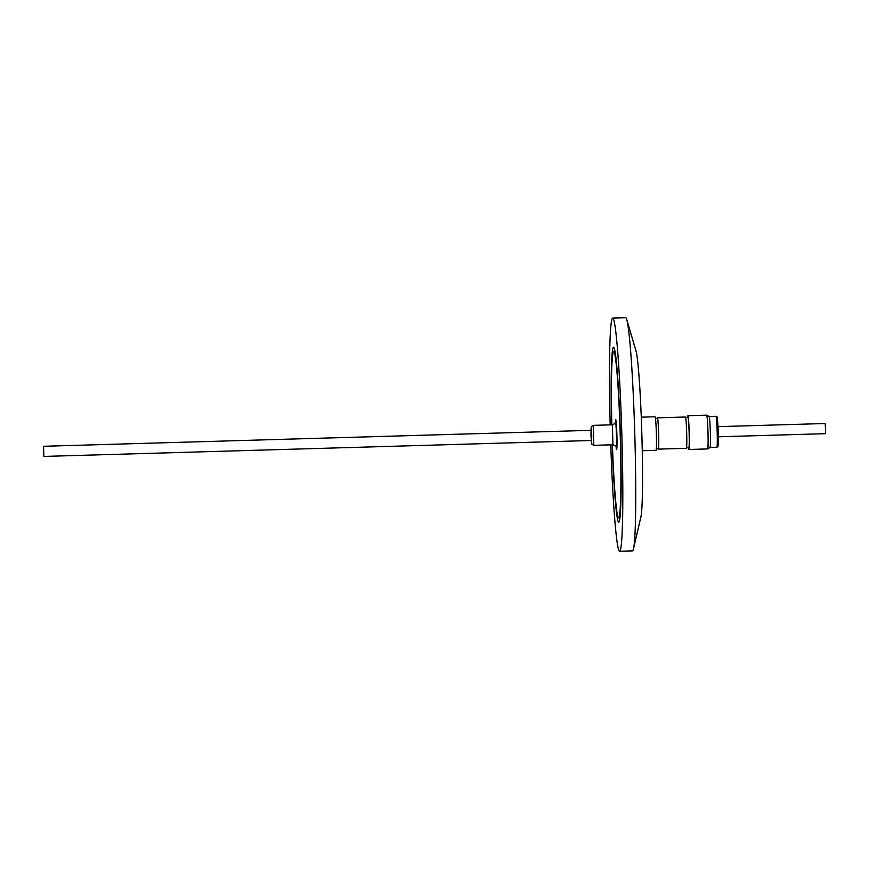 <?xml version="1.0" encoding="UTF-8"?>
<svg xmlns="http://www.w3.org/2000/svg" width="869" height="869" viewBox="0 0 869 869"><rect width="100%" height="100%" fill="white"/><g stroke="black" fill="none" stroke-linecap="round" stroke-linejoin="round"><path stroke-width="1.3" d="M615.295 422.562L615.306 422.486A12.687 0.619 88.3 0 1 615.458 422.019A12.687 0.619 88.3 0 1 616.458 434.989A12.687 0.619 88.3 0 1 616.197 447.383A12.687 0.619 88.3 0 1 616.186 447.372A12.687 0.619 88.3 0 1 616.023 446.905M610.19 424.865A116.62 5.692 88.3 0 1 612.764 318.119L625.691 317.739A116.62 5.692 88.3 0 1 625.832 317.772A116.62 5.692 88.3 0 1 626.788 319.673L636.054 351.109A84.38 4.117 88.3 0 1 641.898 435.999A84.38 4.117 88.3 0 1 640.887 516.968L633.468 548.893A116.62 5.692 88.3 0 1 632.491 550.881L619.554 551.261A116.62 5.692 88.3 0 1 619.412 551.228A116.62 5.692 88.3 0 1 610.777 444.841M626.788 319.673A116.62 5.692 88.3 0 1 634.87 436.998A116.62 5.692 88.3 0 1 633.468 548.893M642.245 450.729L656.041 450.327A16.793 0.815 -91.7 0 0 656.041 450.327A16.793 0.815 -91.7 0 0 656.377 433.718A16.793 0.815 -91.7 0 0 655.074 416.762A16.793 0.815 -91.7 0 0 655.063 416.762A16.793 0.815 -91.7 0 0 655.041 416.762L641.268 417.163M612.764 318.119A116.62 5.692 88.3 0 1 612.895 318.152A116.62 5.692 88.3 0 1 621.889 435.945A116.62 5.692 88.3 0 1 619.554 551.261M656.345 448.643L658.311 448.589A15.121 0.739 -91.7 0 0 658.311 448.589A15.121 0.739 -91.7 0 0 658.615 433.642A15.121 0.739 -91.7 0 0 657.453 418.369A15.121 0.739 -91.7 0 0 657.431 418.358A15.121 0.739 -91.7 0 0 657.42 418.369M611.613 424.832A87.573 4.28 88.3 0 1 613.601 347.155A87.573 4.28 88.3 0 1 613.71 347.176A87.573 4.28 88.3 0 1 620.455 435.63A87.573 4.28 88.3 0 1 618.706 522.226A87.573 4.28 88.3 0 1 618.598 522.204A87.573 4.28 88.3 0 1 612.2 444.798M658.115 448.589A15.653 0.76 -91.7 0 0 658.311 449.121A15.653 0.76 -91.7 0 0 658.333 449.121L686.358 448.306A15.653 0.76 -91.7 0 0 686.358 448.306A15.653 0.76 -91.7 0 0 686.673 432.827A15.653 0.76 -91.7 0 0 685.467 417.011A15.653 0.76 -91.7 0 0 685.445 417.011A15.653 0.76 -91.7 0 0 685.435 417.011L657.42 417.826A15.653 0.76 -91.7 0 0 657.236 418.369M658.333 449.121A15.653 0.76 -91.7 0 0 658.648 433.642A15.653 0.76 -91.7 0 0 657.442 417.826A15.653 0.76 -91.7 0 0 657.42 417.826M611.83 424.822A83.142 4.063 88.3 0 1 613.731 351.576A83.142 4.063 88.3 0 1 613.829 351.597A83.142 4.063 88.3 0 1 620.238 435.586A83.142 4.063 88.3 0 1 618.576 517.794A83.142 4.063 88.3 0 1 618.478 517.772A83.142 4.063 88.3 0 1 612.417 444.787M688.813 447.687A15.121 0.739 -91.7 0 0 688.824 447.698A15.121 0.739 -91.7 0 0 689.128 432.751A15.121 0.739 -91.7 0 0 687.966 417.478A15.121 0.739 -91.7 0 0 687.944 417.478A15.121 0.739 -91.7 0 0 687.922 417.478L685.663 417.544M615.393 422.095A14.958 0.728 88.3 0 1 615.719 419.738A14.958 0.728 88.3 0 1 616.892 434.848A14.958 0.728 88.3 0 1 616.588 449.642A14.958 0.728 88.3 0 1 616.577 449.631A14.958 0.728 88.3 0 1 616.132 447.307M716.871 447.253A15.501 0.76 -91.7 0 0 717.197 432.566A15.501 0.76 -91.7 0 0 716.045 416.36A15.501 0.76 -91.7 0 0 715.98 416.284A15.501 0.76 -91.7 0 0 715.969 416.284L717.044 416.957C717.414 415.762 718.402 429.655 718.315 439.301C717.935 448.871 718.337 446.21 716.871 447.253A15.501 0.76 -91.7 0 0 716.871 447.253L710.038 447.459A15.501 0.76 -91.7 0 0 710.049 447.448L707.659 448.925A16.902 0.826 -91.7 0 0 707.638 448.925A16.902 0.826 -91.7 0 0 707.659 448.925A16.902 0.826 -91.7 0 0 707.974 432.012A16.902 0.826 -91.7 0 0 706.671 415.154L706.671 415.154A16.902 0.826 -91.7 0 0 706.649 415.143A16.902 0.826 -91.7 0 0 706.627 415.154M687.575 417.489A16.902 0.826 88.3 0 1 687.89 415.697A16.902 0.826 88.3 0 1 687.911 415.697A16.902 0.826 88.3 0 1 689.215 432.762A16.902 0.826 88.3 0 1 688.878 449.479A16.902 0.826 88.3 0 1 688.856 449.469A16.902 0.826 88.3 0 1 688.454 447.709M710.049 447.448A15.501 0.76 -91.7 0 0 710.331 431.947A15.501 0.76 -91.7 0 0 709.137 416.479L706.671 415.154L687.89 415.697M718.305 436.792L825.452 433.674L825.55 428.656L825.148 423.518L718 426.646M591.387 440.485L591.083 430.34M43.559 446.297L43.852 456.431L43.548 446.286L591.333 430.329M615.458 422.019A12.687 0.619 88.3 0 1 615.48 422.019L616.175 421.997M717.837 446.069L718.239 433.251L717.153 417.402M616.002 446.84L616.023 446.916C616.458 446.297 615.426 445.58 612.938 444.776L612.341 424.811M615.306 422.486C615.98 422.855 614.991 423.627 612.352 424.811L593.223 425.365L593.799 445.33L612.938 444.776M590.974 435.228L591.137 427.591L591.746 435.586L591.583 443.233L590.974 435.228M715.969 416.284A15.501 0.76 -91.7 0 0 715.947 416.284L709.126 416.479M593.223 425.365L591.398 426.451L590.92 430.351M618.576 517.794L619.923 517.761M686.543 447.763L688.824 447.698M707.638 448.925L688.878 449.479M616.914 447.361L616.197 447.383M591.626 440.485L43.852 456.431M657.431 418.358L655.465 418.423M613.731 351.576L615.078 351.543M591.213 440.496L591.919 444.341L593.809 445.33"/></g></svg>

